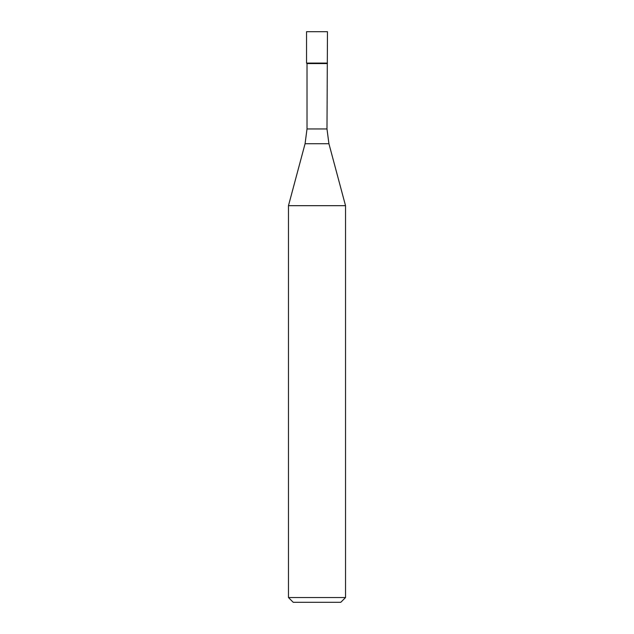 <?xml version="1.0" encoding="UTF-8"?>
<svg xmlns="http://www.w3.org/2000/svg" width="634" height="634" viewBox="0 0 634 634"><rect width="100%" height="100%" fill="white"/><g stroke="black" fill="none" stroke-linecap="round" stroke-linejoin="round"><path stroke-width="0.95" d="M326.986 128.956L328.927 143.728L305.073 143.728L307.014 128.956L326.986 128.956L327.461 31.7L306.539 31.7L306.539 63.083L327.461 63.083L306.539 63.083L306.539 31.7M326.986 63.559L307.014 63.559L306.539 63.083M328.927 143.728L345.53 205.678L288.47 205.678L305.073 143.728M345.53 597.545L340.775 602.3L293.225 602.3L288.47 597.545L345.53 597.545L345.53 205.678M307.014 128.956L307.014 63.559M288.47 597.545L288.47 205.678"/></g></svg>
